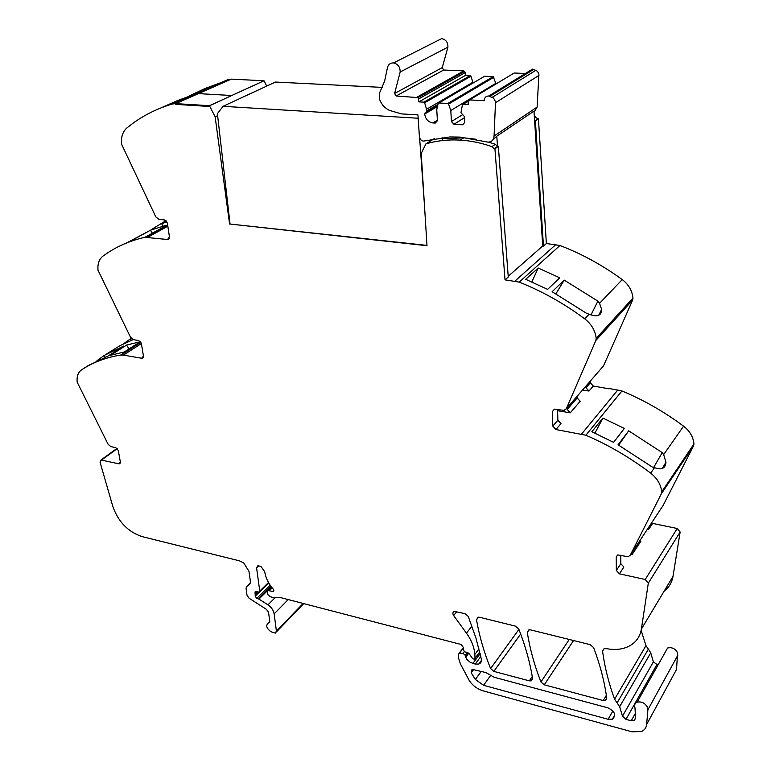 <?xml version="1.0" encoding="UTF-8"?>
<svg xmlns="http://www.w3.org/2000/svg" width="771" height="771" viewBox="0 0 771 771"><rect width="100%" height="100%" fill="white"/><g stroke="black" fill="none" stroke-linecap="round" stroke-linejoin="round"><path stroke-width="1.16" d="M557.578 409.526L557.867 420.253L552.788 426.112L552.373 411.579L554.416 409.141L564.006 410.394L566.348 408.678L595.877 340.425L596.185 338.353C595.27 330.566 591.444 324.051 584.726 318.828L575.985 312.563C557.761 300.054 538.842 289.906 519.22 282.128L505.034 279.854L508.272 277.011L498.336 146.442L497.536 146.413L496.765 136.226L492.852 139.888M566.348 408.678L603.539 365.849L632.654 300.044L632.972 298.069C632.181 290.638 628.606 284.48 622.245 279.584C602.527 265.205 581.758 253.842 559.948 245.496L546.369 243.52L538.437 118.763L534.611 120.854L535.382 120.864L543.459 246.074L546.369 243.52M543.459 246.084L542.717 245.997L508.214 276.288M442.217 138.78L463.814 137.816L476.411 139.3M488.631 142.143L495.329 144.293L497.536 146.413L494.124 148.774L494.924 148.803L505.034 279.854M599.154 314.404L599.742 314.741M494.924 148.803L498.336 146.442M434.266 138.655L425.92 143.869C436.791 140.679 448.24 139.426 460.277 140.11C470.821 140.756 481.364 142.934 491.908 146.635L494.124 148.774M535.382 120.864L538.437 118.763M600.05 314.462L599.327 314.048M609.148 388.844L593.284 386.03L590.316 382.811L590.287 381.105M585.96 386.088L585.989 387.803L590.316 382.811M693.948 443.961L661.711 491.898L661.354 493.787L630.293 555.13L663.176 505.352L693.592 445.783L693.948 443.961C693.302 437.003 689.852 431.076 683.578 426.17C664.149 411.695 643.602 399.956 621.946 390.964L609.138 388.478M582.529 390.039L588.986 391.042L585.989 387.803M567.167 407.724L567.215 409.468L570.289 412.813L557.606 410.721M661.711 491.898C660.949 484.641 657.268 478.386 650.666 473.143C630.177 457.656 608.579 445.012 585.873 435.22L555.93 429.534L560.989 423.645L557.867 420.253M630.293 555.13L628.587 556.469L626.707 556.498L617.802 554.937L616.231 556.98L616.328 570.463L619.402 573.817L645.221 579.493L648.305 583.204L641.395 629.069C639.776 638.147 634.514 644.354 625.618 647.679C619.99 649.616 613.812 649.972 607.076 648.748L604.088 648.652L602.556 651.187L604.165 648.623M645.221 579.493L677.227 528.501L651.408 523.162M647.476 529.128L648.69 529.369L647.582 528.954M630.986 554.089L632.114 554.522L630.871 554.262M641.395 629.069L673.006 576.39L680.138 532.019L677.227 528.501M673.006 576.39C671.946 582.539 668.987 587.463 664.13 591.184M530.612 629.897L590.133 644.633L593.603 647.601C600.117 664.804 604.503 681.651 606.758 698.14L605.418 700.502L603.221 700.55L544.268 684.831L540.943 681.959C534.496 665.546 529.937 649.047 527.287 632.461L528.79 629.907L530.612 629.897M479.639 617.272L515.413 626.129L518.758 629.001C525.379 645.809 529.985 662.289 532.588 678.451L531.258 680.832L529.32 680.851L493.825 671.387L490.587 668.573C484.072 652.42 479.379 636.171 476.507 619.817L477.981 617.272L479.639 617.272M268.491 582.529L259.76 591.068L256.589 567.851L257.89 565.673L260.993 566.483L264.723 571.745C265.638 577.893 268.491 583.705 273.271 589.189L273.763 591.058L273.156 591.54L268.009 590.557L267.383 591.617L267.778 594.518L270.033 596.667L272.944 597.419L280.519 597.573L461.289 644.527L463.284 647.399L463.246 649.972L464.836 651.832L468.729 653.153L472.796 658.848L474.493 659.118L475.032 658.28L474.811 654.502C474.3 647.312 471.524 640.2 466.455 633.145L453.647 615.576C452.442 613.552 452.683 612.155 454.37 611.403L465.019 613.649L468.276 616.463L475.909 637.925L481.335 659.08C481.74 661.585 480.873 663.243 478.733 664.062L475.215 664.062L470.339 662.405L466.59 659.176L465.212 655.311L463.034 653.345L459.285 653.365L463.14 648.324M120.372 462.533L118.686 463.785L100.991 459.988L100.037 462.128L112.807 506.412C118.291 521.9 128.111 531.98 142.278 536.655L239.473 560.845L243.781 563.013L248.985 571.388L250.479 582.047L249.92 583.83L246.595 586.644L250.44 582.953M118.686 463.785L120.343 461.945L118.281 450.428L115.795 447.672L110.831 446.611L108.113 444.298L77.196 382.223C76.599 376.47 78.093 372.316 81.687 369.743L86.497 366.803C96.616 361.021 107.988 357.108 120.623 355.074L123.456 355.113L141.382 343.548M143.435 357.079L141.662 358.245L123.456 355.113M169.292 238.499L167.509 239.511L144.909 237.304C131.311 240.379 119.062 245.448 108.152 252.522L102.967 256.097C99.083 259.181 97.445 263.904 98.023 270.255L130.53 337.284L133.422 339.683L138.732 340.56L141.372 343.461L143.454 356.115L141.662 358.245M167.509 239.511L169.456 237.005L167.365 223.031L164.56 219.957L158.845 219.321L155.771 216.824L121.51 144.061C120.941 136.987 122.762 131.59 126.964 127.88L132.583 123.533C144.408 114.879 157.689 108.354 172.405 103.979L175.701 103.622L198.417 93.619L231.782 95.508L209.471 105.694L175.701 103.622L175.807 104.384L209.577 106.475L175.807 104.384L175.701 103.622L198.417 93.619L231.753 95.508L264.029 80.762L231.319 79.134L228.12 79.509L172.405 103.979M425.92 143.869L421.217 153.477L426.999 245.718L229.585 223.995L215.138 116.806L209.481 105.772L231.782 95.508M552.961 290.908L552.123 291.717L586.307 313.171L589.121 314.231C597.188 317.421 601.361 315.831 601.631 309.46L599.559 303.311L597.882 301.124L564.227 280.124L552.98 290.918M559.804 277.83L538.197 268.038L525.706 279.324L547.632 289.366L559.804 277.83M570.289 412.813L580.197 401.277L577.171 397.981L577.132 396.255M632.114 554.522L640.903 541.194L639.785 540.77M602.556 651.187C604.743 667.262 608.753 683.27 614.583 699.22L617.108 702.873L648.363 649.115L645.973 645.635L641.154 630.418M648.363 649.115L650.753 652.796L653.384 661.865L657.933 665.171M665.2 652.256L667.599 648.006C671.927 646.994 675.261 648.604 677.603 652.825L676.533 669.401L673.411 675.165M555.939 293.799L564.218 280.152M597.882 301.124L591.058 314.838M538.197 268.038L531.855 281.916M662.241 452.635L628.712 430.835L618.043 444.78L652.15 466.956L654.512 467.66C661.701 470.194 665.518 468.382 665.961 462.234L663.658 454.601L662.241 452.635L653.702 467.409M624.337 428.454L602.912 418.084L591.858 431.721L613.591 442.342L624.337 428.454M620.78 555.236L620.828 563.697L623.874 567.022L619.402 573.817M617.108 702.873L619.643 706.737L622.486 716.163L653.384 661.865M459.285 653.365L458.437 654.251L458.716 658.588L460.441 663.976L469.549 681.053C473.095 685.939 477.673 689.226 483.272 690.903L631.979 731.804L641.482 731.525C644.546 730.137 646.262 727.805 646.628 724.528L647.9 709.763L647.534 707.441C645.057 703.027 641.578 701.273 637.087 702.208C634.812 703.297 634.109 705.157 634.976 707.797L635.622 718.321L634.032 720.692L631.227 720.769L626.004 719.353L622.486 716.163M83.991 368.287L88.202 365.599L107.892 356.163L123.861 345.986L104.23 355.421L96.973 360.703M131.205 338.315L123.611 343.731M154.027 228.9L153.651 228.177L150.75 230.095M618.641 445.118L628.712 430.835M602.912 418.084L594.923 433.09M133.142 339.625L120.16 345.543L105.299 354.756M126.579 345.08L110.61 355.267L124.353 351.952L140.255 341.726L126.579 345.08L128.998 348.964M105.174 357.156L104.23 355.421M276.394 631.96L296.286 611.336L297.452 609.35L276.423 631.121L275.266 633.126L271.016 631.738C266.284 628.192 265.503 625.204 268.665 622.775L269.831 621.85L268.559 612.386L266.496 609.389L249.062 598.209L247.009 595.222L246.045 588.408L246.595 586.644M276.423 631.121L274.139 613.88C273.493 610.256 271.421 607.249 267.942 604.85L258.931 599.086L256.753 598.412L270.178 585.237M268.742 582.963L255.201 596.195L255.22 591.463L259.143 592.109L259.76 591.058M147.781 231.676L126.483 243.01M165.746 226.616L165.225 225.614L150.509 230.192L133.932 239.241L134.472 240.128M152.359 233.208L150.509 230.192M206.04 89.205L205.51 88.318L221.364 82.478M193.521 94.708L177.494 100.596L160.31 108.171M178.043 101.502L177.494 100.596M205.51 88.318L189.425 95.826M166.671 221.354L161.804 224.014L163.105 226.144M153.651 228.177L166.016 220.631M487.898 673.719L494.144 677.256L607.972 707.855C615.027 711.488 616.501 715.266 612.386 719.179L608.097 719.276L483.581 685.303L475.37 679.444L471.187 672.813L472.064 669.324L485.817 672.543L487.898 673.719M255.201 596.195L256.753 598.412M131.301 340.329L130.463 338.777M552.788 426.112L555.93 429.534M426.98 245.4L229.585 223.995M217.634 115.631L215.138 116.806M266.708 86.082L264.029 80.762M603.539 365.849L602.45 367.102M534.322 116.315L537.666 118.744M442.323 140.563L442.13 137.489M542.717 245.997L533.985 111.101L496.765 136.226M534.062 112.344L537.117 107.082L538.91 74.026L537.426 71.24L533.696 69.4L532.501 69.12L528.569 71.539M486.559 141.883L487.985 142.134C491.705 142.009 493.729 139.975 494.066 136.033L495.522 101.743L493.498 97.994L488.689 96.028C486.347 95.98 484.892 97.156 484.333 99.546L484.149 100.693L469.587 99.922L468.084 101.57L468.238 104.596L463.12 104.316L462.398 104.875L460.952 112.768L464.508 116.614L464.817 122.387L462.59 124.796L453.936 124.256L451.44 121.558L450.804 110.475L448.577 104.104L447.806 103.478L438.911 102.986L438.207 103.536L436.743 109.665L437.427 120.7L435.258 123.081L432.888 122.936C428.213 122.107 425.486 119.139 424.696 114.031L426.98 110.793L424.638 102.784L423.867 102.157L418.923 101.888L418.113 97.609L396.092 96.009L394.617 93.455L400.168 72.002C400.188 67.058 397.99 64.032 393.586 62.923C390.087 62.846 387.986 64.668 387.283 68.407L384.642 81.032L379.515 93.021L379.602 99.517C381.606 104.586 384.893 108.21 389.451 110.388L401.556 113.906L417.93 114.889L419.405 136.689C419.819 139.252 421.197 140.717 423.539 141.103L449.994 136.939L460.114 137.093L486.559 141.883M473.076 83.017L470.975 76.184L465.491 75.394L465.347 72.561L463.824 70.884L443.633 70.026L442.255 67.607L447.922 47.147C448.009 42.444 445.946 39.591 441.725 38.579L436.502 41.22M417.111 97.127L463.824 70.884L417.063 97.127M465.491 75.394L418.923 101.888M470.243 75.597L423.867 102.157L470.243 75.597M470.975 76.184L424.638 102.784M473.028 82.169L426.874 109.097M438.015 104.336L426.98 110.793M437.677 105.752L424.657 113.395M496.013 83.962L493.209 76.608L484.68 76.233L438.911 102.986M493.199 76.608L447.797 103.478L493.199 76.608M493.941 77.206L448.577 104.104M495.984 83.239L450.804 110.475M462.667 114.628L451.44 121.558M464.566 117.635L453.936 124.256M468.084 101.319L463.12 104.316M525.388 73.486L514.151 73.014L469.587 99.922M424.387 204.132L419.607 137.749M445.898 90.583L444.231 90.496M382.262 87.393L275.44 82.044L223.089 106.302L418.161 118.252M223.089 106.302L217.403 113.665L230.009 223.754M555.91 244.523L514.999 281.049M491.908 146.635L495.329 144.293M595.877 340.425L632.654 300.044M617.928 389.827L581.662 433.957M588.986 391.042L593.284 386.03M661.354 493.787L693.592 445.783M648.69 529.369L652.507 523.576M648.305 583.204L680.138 532.019M453.647 615.576L456.808 611.615M471.948 626.042L466.455 633.145M478.993 648.903L474.811 654.502M101.57 460.027L117.327 448.597M147.955 237.169L167.837 226.202M231.319 79.134L198.417 93.619M622.245 279.584L599.559 303.311M559.948 245.496L519.22 282.128M589.121 314.231L584.726 318.828M632.972 298.069L596.185 338.353M552.373 411.579L554.532 409.131M567.215 409.468L577.171 397.981M621.946 390.964L585.873 435.22M616.231 556.98L617.542 555.024M476.507 619.817L478.56 617.166M475.032 658.28L479.745 651.958M683.578 426.17L663.658 454.601M654.512 467.66L650.666 473.143M620.828 563.697L616.328 570.463M614.583 699.22L645.973 645.635M619.643 706.737L650.753 652.796M626.004 719.353L656.747 664.872M631.227 720.769L635.612 712.915M647.9 709.763L677.921 655.061M646.628 724.528L676.533 669.401M464.354 651.601L463.034 653.345M467.236 652.642L465.212 655.311M465.308 656.805L468.209 652.97M465.501 657.461L468.749 653.162M472.874 663.436L480.15 653.654M475.215 664.062L480.796 656.535M490.587 668.573L518.912 629.406M493.825 671.387L520.676 634.003M529.32 680.851L532.269 676.504M540.943 681.959L569.239 639.467M527.287 632.461L529.166 629.82M544.268 684.831L573.547 640.528M603.221 700.55L606.353 695.288M140.814 342.073L120.623 355.074M269.233 622.679L269.84 622.062M274.139 613.88L288.219 599.578M297.452 609.35L303.148 603.452M275.392 597.409L267.942 604.85M258.931 599.086L271.353 586.866M271.016 586.423L258.391 598.845M258.497 592.08L255.249 595.251M255.085 594.075L257.389 591.829M256.251 591.579L254.767 593.034M256.589 567.851L258.873 565.683M471.187 672.813L473.77 669.315M475.37 679.444L481.297 671.329M483.581 685.303L490.491 675.675M608.097 719.276L612.935 710.949M167.625 224.804L144.909 237.304M272.895 591.569L273.869 590.615M269.224 590.808L272.173 587.897M268.819 590.653L271.922 587.589M534.399 117.539L535.575 116.739M537.117 107.082L494.066 136.033M538.958 75.394L495.531 102.697M447.922 47.147L400.168 72.002M442.255 67.607L394.617 93.455M443.682 70.026L396.13 96.018M464.788 71.327L418.113 97.609M465.347 72.561L418.72 98.91M437.494 106.504L424.696 114.031M432.888 122.936L437.388 120.209L432.945 122.936M533.696 69.4L489.932 96.327M535.922 70.277L492.284 97.281M120.237 463.12L119.293 463.814M143.281 357.503L142.124 358.274M169.177 238.721L167.76 239.521M634.032 720.692L635.612 717.84M637.087 702.208L667.599 648.006M458.976 653.413L463.149 647.958M478.733 664.062L481.451 660.381M531.258 680.832L532.626 678.817M605.418 700.502L606.777 698.227M268.655 582.809L259.74 591.53M303.745 603.606L297.413 610.169M612.386 719.179L614.844 714.91M269.802 621.619L268.665 622.775M662.347 468.431L665.961 462.234M475.032 658.386L479.764 652.035M598.653 315.387L601.631 309.46M167.731 225.527L146.721 237.102M140.958 342.305L121.24 354.997M100.991 459.988L117.057 448.346M273.156 591.54L273.83 590.865M268.009 590.557L271.527 587.097M460.277 140.11L463.814 137.816M393.586 62.923L441.725 38.579M396.092 96.009L443.633 70.026M488.689 96.028L532.501 69.12"/></g></svg>

